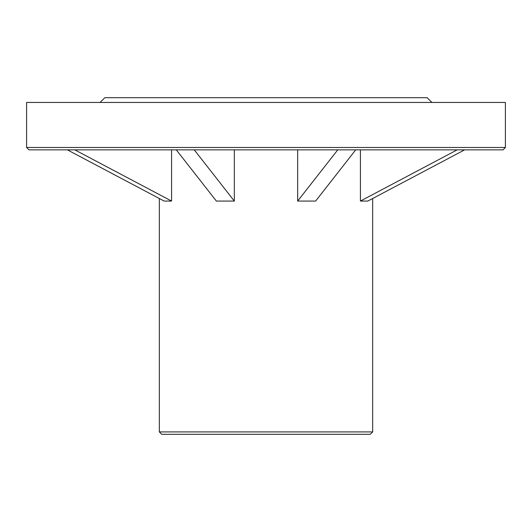 <?xml version="1.0" encoding="UTF-8"?>
<svg xmlns="http://www.w3.org/2000/svg" width="532" height="532" viewBox="0 0 532 532"><rect width="100%" height="100%" fill="white"/><g stroke="black" fill="none" stroke-linecap="round" stroke-linejoin="round"><path stroke-width="0.8" d="M26.6 147.484L505.4 147.484L503.033 149.858L28.967 149.858L26.6 147.484L26.6 102.45L505.4 102.45L505.4 147.484M100.083 102.45L104.817 97.708L427.183 97.708L431.918 102.45M159.334 431.918L161.708 434.292L370.292 434.292L372.666 431.918L159.334 431.918L159.334 198.516M234.333 149.858L234.333 201.063L216.371 201.063L176.292 149.858M171.583 149.858L171.583 201.063L164.149 201.063L67.384 149.858M464.616 149.858L367.851 201.063L360.417 201.063L360.417 149.858M355.709 149.858L315.629 201.063L297.667 201.063L297.667 149.858M171.583 201.063L74.819 149.858M297.667 201.063L337.754 149.858M234.333 201.063L194.247 149.858M360.417 201.063L457.181 149.858M372.666 431.918L372.666 198.516"/></g></svg>
